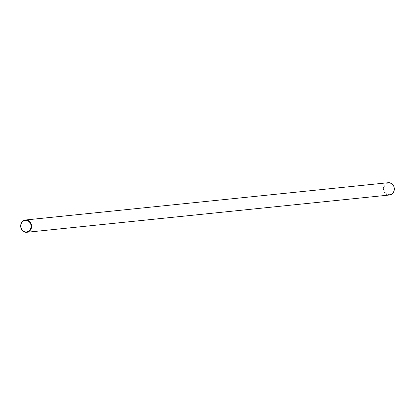 <?xml version="1.0" encoding="UTF-8"?>
<svg xmlns="http://www.w3.org/2000/svg" width="415" height="415" viewBox="0 0 415 415"><rect width="100%" height="100%" fill="white"/><g stroke="black" fill="none" stroke-linecap="round" stroke-linejoin="round"><path stroke-width="0.31" stroke-dasharray="2.08 1.56" d="M390.059 194.542A5.794 5.105 84.1 0 1 384.036 189.847A5.794 5.105 84.1 0 1 388.03 183.145A5.794 5.105 84.1 0 1 394.058 187.839A5.794 5.105 84.1 0 1 390.059 194.542M388.233 182.714A6.178 5.447 -95.9 0 0 387.781 182.782A6.178 5.447 -95.9 0 0 383.476 189.676A6.178 5.447 -95.9 0 0 389.493 195.009"/><path stroke-width="0.62" d="M26.768 232.286L389.493 195.009A6.178 5.447 -95.9 0 0 389.944 194.941A6.178 5.447 -95.9 0 0 394.25 188.047A6.178 5.447 -95.9 0 0 388.233 182.714L25.507 219.992A6.178 5.447 84.1 0 1 31.524 225.324A6.178 5.447 84.1 0 1 27.219 232.218A6.178 5.447 84.1 0 1 26.768 232.286A6.178 5.447 84.1 0 1 20.75 226.953A6.178 5.447 84.1 0 1 25.056 220.059A6.178 5.447 84.1 0 1 25.507 219.992M24.942 220.458A5.794 5.105 -95.9 0 0 20.942 227.161A5.794 5.105 -95.9 0 0 26.97 231.855A5.794 5.105 -95.9 0 0 30.964 225.153A5.794 5.105 -95.9 0 0 24.942 220.458"/></g></svg>
